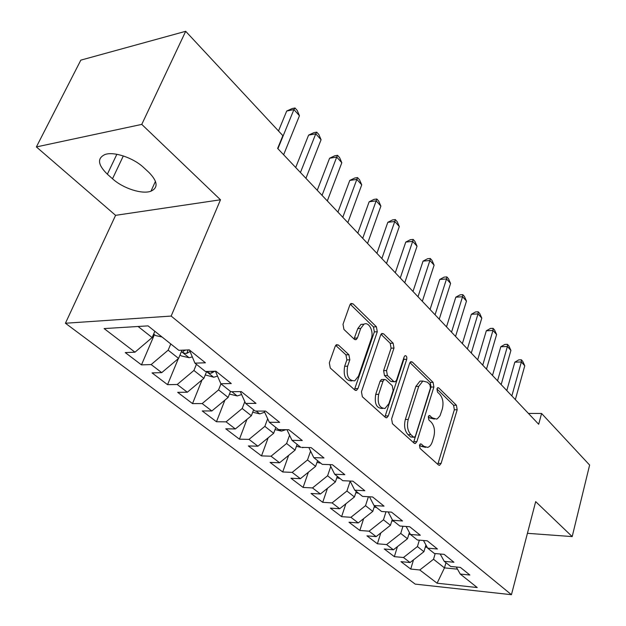 <?xml version="1.0" encoding="UTF-8"?>
<svg xmlns="http://www.w3.org/2000/svg" width="626" height="626" viewBox="0 0 626 626"><rect width="100%" height="100%" fill="white"/><g stroke="black" fill="none" stroke-linecap="round" stroke-linejoin="round"><path stroke-width="0.94" d="M419.475 445.164L420.046 448.443L438.49 464.962L439.593 465.29L441.095 463.436L457.176 409.764L456.424 405.249L438.763 387.924L437.824 387.666L436.932 388.832L437.48 392.072L439.812 394.349C442.903 398.105 443.732 403.011 442.3 409.068L440.008 415.805L437.331 418.763L436.549 419.091L432.535 417.957L429.264 415.476L428.301 416.697L428.857 419.96L431.236 422.182C434.397 425.883 435.242 430.821 433.771 436.995L432.378 441.557C431.33 444.789 429.757 446.737 427.652 447.394L423.81 446.299L421.384 444.116L420.523 443.881L419.475 445.164M338.431 345.043L336.467 344.683L335.184 346.342L329.323 362.845L330.293 368.049L354.809 390.014L356.507 390.374L357.939 388.597L377.282 331.757L376.398 326.772L353.009 303.837L350.99 303.469L349.856 304.979L343.001 324.299L343.948 329.456L354.285 339.237L356.163 339.613L357.407 337.985L360.717 328.462L363.909 324.245C368.863 321.248 374.051 331.475 371.304 338.658L358.495 376.14L354.762 380.819C348.494 380.811 346.115 375.944 347.61 366.202L349.824 359.833L348.893 354.731L338.431 345.043L335.872 345.153M141.766 124.394L36.378 146.93L115.591 215.336L220.493 199.78L141.766 124.394L185.687 31.3L282.866 135.654L277.639 148.425L538.689 424.272L541.576 413.465L528.43 413.426M220.493 199.78L171.156 316.067L511.442 594.7L415.21 584.113L65.425 323.243L171.156 316.067M527.421 533.313L572.187 536.592L535.676 501.622L511.442 594.7M572.187 536.592L589.622 465.055L541.576 413.465M391.61 418.904L392.471 423.747L414.122 443.138L415.374 443.482L416.877 441.643L433.881 387.017L433.09 382.369L412.37 362.055L410.852 361.671L409.6 363.307L391.61 418.904M385.381 417.393L362.36 396.774L361.452 391.759L380.647 335.043L381.852 333.455L383.605 333.838L393.136 343.189L393.989 348.072L386.532 370.569L387.4 375.467L393.707 381.406L395.241 381.774L396.579 380.068L404.169 356.812L405.045 355.67C406.509 355.701 407.064 356.914 406.72 359.301L388.308 415.93L386.829 417.753L385.381 417.393M296.442 446.283L300.832 447.324L292.013 440.321L302.295 440.547L288.829 429.733L278.507 429.585L269.305 422.268L279.65 422.37L265.588 411.079L255.205 411.063L245.603 403.426L256.003 403.387L241.3 391.594L230.869 391.712L220.829 383.73L231.284 383.55L215.907 371.21L205.43 371.492L194.921 363.143L205.422 362.798L189.318 349.879L178.801 350.325L148.041 325.872L104.112 328.58L134.973 352.18L152.141 337.563L154.833 331.271M301.779 447.355L311.091 447.598L324.01 457.966L313.79 457.629L322.249 464.351L332.437 464.735L344.832 474.68L334.683 474.234L342.805 480.698L352.931 481.175L364.833 490.729L354.754 490.189L362.556 496.395L372.611 496.966L384.043 506.144L374.043 505.526L381.547 511.489L391.524 512.146L402.526 520.981L392.596 520.269L399.818 526.02L409.725 526.756L420.312 535.253L410.46 534.471L417.417 540.003L427.245 540.809L437.441 549.002L427.668 548.149L434.374 553.478L444.116 554.354L453.952 562.25L444.249 561.334L450.72 566.475L460.392 567.414L469.876 575.028L460.251 574.058L477.215 587.54L437.089 583.205L419.78 569.973L433.528 559.261L435.195 553.556M413.481 559.871L410.734 569.057L419.78 569.973M410.734 569.057L400.976 561.663L410.061 562.539L403.473 557.5L417.425 546.568L419.342 540.16M397.416 546.654L394.357 556.647L403.473 557.5M394.357 556.647L384.254 548.986L393.41 549.808L386.578 544.581L400.742 533.43L402.948 526.247M380.811 532.922L377.4 543.783L386.578 544.581M377.4 543.783L366.938 535.848L376.148 536.607L369.066 531.192L383.456 519.807L385.976 511.786M363.636 518.657L359.833 530.465L369.066 531.192M359.833 530.465L348.979 522.233L358.252 522.921L350.912 517.311L365.521 505.675L368.409 496.731M345.857 503.805L341.616 516.646L350.912 517.311M341.616 516.646L330.356 508.116L339.691 508.727L332.07 502.897L346.914 491.019L350.161 481.222M327.453 488.343L322.711 502.318L332.07 502.897M322.711 502.318L311.028 493.452L320.418 493.992L312.499 487.936L327.586 475.783L330.771 466.433M308.391 472.215L303.086 487.435L312.499 487.936M303.086 487.435L290.949 478.233L300.394 478.679L292.17 472.387L307.499 459.961L310.598 451.103M288.633 455.392L282.702 471.973L292.17 472.387M282.702 471.973L270.08 462.411L279.579 462.763L271.019 456.213L286.598 443.498L289.58 435.219M268.163 437.801L261.504 455.9L271.019 456.213M261.504 455.9L248.373 445.947L257.92 446.197L249.007 439.382L264.853 426.361L267.678 418.747M246.934 419.404L239.445 439.178L249.007 439.382M239.445 439.178L225.775 428.81L235.36 428.951L226.072 421.846L242.192 408.512L244.805 401.657M224.906 400.116L216.471 421.752L226.072 421.846M216.471 421.752L202.229 410.953L211.854 410.969L202.167 403.567L218.568 389.896L220.955 383.832M202.057 379.88L192.526 403.598L202.167 403.567M192.526 403.598L177.667 392.33L187.331 392.22L177.221 384.489L193.911 370.467L196.407 364.316M178.347 358.604L167.549 384.661L177.221 384.489M167.549 384.661L152.04 372.9L161.727 372.642L151.163 364.567L168.151 350.177L170.773 343.94M154.403 334.66L141.468 364.88L151.163 364.567M141.468 364.88L125.263 352.594L134.973 352.18M194.921 363.143L189.435 349.973M138.08 326.482L152.141 337.563M220.829 383.73L215.407 371.226M168.151 350.177L178.59 358.401L181.994 350.184M161.727 372.642L178.59 358.401M245.603 403.426L240.29 391.602M193.911 370.467L203.896 378.339L206.658 371.461M187.331 392.22L203.896 378.339M269.305 422.268L264.117 411.079M218.568 389.896L228.138 397.432L230.478 391.406M211.854 410.969L228.138 397.432M292.013 440.321L286.951 429.702M242.192 408.512L251.37 415.742L253.616 409.795M235.36 428.951L251.37 415.742M313.79 457.629L308.853 447.543M264.853 426.361L273.656 433.302L275.808 427.433M257.92 446.197L273.656 433.302M334.683 474.234L329.871 464.641M286.598 443.498L295.057 450.164L297.115 444.374M279.579 462.763L295.057 450.164M354.754 490.189L350.067 481.042M307.499 459.961L315.621 466.362L317.601 460.658M300.394 478.679L315.621 466.362M374.043 505.526L369.481 496.794M327.586 475.783L335.403 481.95L337.304 476.316M320.418 493.992L335.403 481.95M392.596 520.269L388.159 511.927M346.914 491.019L354.441 496.95L356.264 491.394M339.691 508.727L354.441 496.95M410.46 534.471L406.141 526.489M365.521 505.675L372.775 511.395L374.528 505.91M358.252 522.921L372.775 511.395M427.668 548.149L423.473 540.504M383.456 519.807L390.444 525.316L392.228 519.588M376.148 536.607L390.444 525.316M444.249 561.334L440.172 554.002M400.742 533.43L407.487 538.743L409.388 532.491M393.41 549.808L407.487 538.743M460.251 574.058L456.284 567.015M417.425 546.568L423.935 551.702L425.93 544.98M410.061 562.539L423.935 551.702M185.687 31.3L80.832 60.135L36.378 146.93M115.591 215.336L65.425 323.243M445.97 562.696L444.476 567.884L457.496 569.159M433.528 559.261L444.476 567.884L437.089 583.205M143.73 167.611C133.557 157.901 114.002 151.265 105.035 154.497C97.007 158.245 97.781 164.81 107.367 174.2L112.508 178.778C123.025 188.403 142.227 194.608 150.968 191.188C158.401 187.69 157.697 181.407 148.855 172.353L143.73 167.611M419.545 444.984L420.93 446.236L425.57 447.347M434.366 419.076L429.679 417.933L428.309 416.658M437.793 464.343L454.351 409.764L453.6 405.257L436.901 388.934M413.52 442.598L431.024 387.048L430.234 382.408L409.928 362.564M413.512 437.018L414.404 437.261L415.445 435.978L430.445 387.948L429.89 384.677L427.378 382.228L422.879 381.046L418.724 386.406L408.246 419.467C406.689 425.821 407.573 430.884 410.899 434.663L413.512 437.018L410.617 436.964L413.903 437.253M422.73 381.101L420.007 381.093L415.852 386.445L418.724 386.406M410.617 436.964L408.003 434.616C404.678 430.844 403.793 425.79 405.351 419.443L415.852 386.445M380.999 334.284L390.233 343.314L393.136 343.189M394.317 381.79L390.796 381.453L384.481 375.53L383.613 370.639L391.086 348.181L390.233 343.314M384.88 416.947L403.833 359.394L403.942 357.509M378.652 394.341C377.212 403.457 379.333 408.16 385.006 408.465L388.871 403.676L393.136 390.608L392.283 385.749L385.952 379.833L384.364 379.466L383.01 381.187L378.652 394.341L375.717 394.364C374.285 403.465 376.406 408.16 382.079 408.465L382.58 408.465M382.423 379.497L381.445 379.52L380.092 381.234L383.01 381.187M375.717 394.364L380.092 381.234M351.773 380.882C345.521 380.843 343.142 375.976 344.644 366.288L346.859 359.927L345.928 354.832L335.685 345.372M364.058 324.166L360.967 324.401L357.775 328.611L360.717 328.462M354.026 338.995L357.775 328.611M354.441 389.685L374.356 331.897L373.472 326.928L350.231 304.213M425.32 547.014L427.323 547.523M511.849 395.906L521.348 361.985L524.768 365.772L515.347 399.607M506.794 390.569L514.822 362.157L521.348 361.985L521.364 359.793L522.726 361.312L524.768 365.772M514.822 362.157L518.758 359.872L521.364 359.793M408.888 534.142L410.578 534.565M391.853 520.801L393.91 521.317M497.545 380.788L507.396 346.491L510.926 350.411L501.16 384.614M492.49 375.451L500.816 346.734L507.396 346.491L507.459 344.331L508.868 345.904L510.926 350.411M500.816 346.734L504.83 344.433L507.459 344.331M482.74 365.146L492.959 330.473L496.614 334.527L486.488 369.105M477.693 359.809L486.324 330.778L492.959 330.473L493.085 328.337L494.54 329.957L496.614 334.527M486.324 330.778L490.432 328.462L493.085 328.337M374.184 506.982L376.641 507.584M355.85 492.646L358.729 493.358M467.411 348.948L478.021 313.9L481.801 318.094L471.292 353.056M462.371 343.627L471.331 314.275L478.021 313.9L478.201 311.787L479.712 313.469L481.801 318.094M471.331 314.275L475.533 311.944L478.201 311.787M451.534 332.171L462.551 296.732L466.472 301.075L455.556 336.42M446.502 326.858L455.806 297.186L462.551 296.732L462.802 294.65L464.367 296.388L466.472 301.075M455.806 297.186L460.102 294.838L462.802 294.65M336.811 477.771L340.153 478.585M435.07 314.776L446.526 278.946L450.587 283.445L439.241 319.182M430.054 309.479L439.726 279.478L446.526 278.946L446.839 276.895L448.466 278.703L450.587 283.445M439.726 279.478L444.124 277.115L446.839 276.895M317.022 462.332L320.872 463.256M417.996 296.732L429.905 260.502L434.115 265.174L422.323 301.309M412.996 291.458L423.051 261.128L429.905 260.502L430.297 258.491L431.979 260.361L434.115 265.174M423.051 261.128L427.558 258.749L430.297 258.491M302.131 447.637L304.213 447.418M400.264 277.999L412.667 241.362L417.033 246.214L404.764 282.749M395.296 272.748L405.758 242.09L412.667 241.362L413.137 239.398L414.882 241.339L417.033 246.214M405.758 242.09L410.374 239.695L413.137 239.398M275.017 429.592L281.504 431.118L285.965 429.694M381.852 258.546L394.763 221.502L399.302 226.534L386.524 263.476M376.915 253.327L387.807 222.324L394.763 221.502L395.319 219.585L397.134 221.596L399.302 226.534M387.807 222.324L392.541 219.914L395.319 219.585M252.693 412.221L259.845 413.888L264.642 412.205M362.712 238.318L376.163 200.86L380.882 206.095L367.564 243.444M357.806 233.13L369.152 201.791L376.163 200.86L376.813 198.998L378.699 201.087L380.882 206.095M369.152 201.791L374.012 199.373L376.813 198.998M229.445 394.075L237.293 395.937L241.597 394.521M232.543 391.696L236.002 391.657M342.79 217.269L356.828 179.396L361.734 184.842L347.845 222.613M337.93 212.136L349.77 180.444L356.828 179.396L357.571 177.588L359.535 179.772L361.734 184.842M349.77 180.444L354.754 178.011L357.571 177.588M205.265 374.935L213.787 377.235L217.519 376.101M207.668 371.429C207.957 372.689 209.209 373.252 211.431 373.127L214.781 371.241M322.054 195.359L336.71 157.071L341.812 162.737L327.32 200.923M317.249 190.273L329.597 158.245L336.71 157.071L337.555 155.326L339.597 157.595L341.812 162.737M329.597 158.245L334.714 155.796L337.555 155.326M180.022 354.942L181.274 355.936L189.263 357.72L192.315 356.883M185.64 350.036L183.215 351.217C182.636 352.657 183.809 353.393 186.72 353.416L190.077 351.499M300.441 172.518L315.754 133.815L321.075 139.715L305.934 178.316M295.699 167.502L308.595 135.122L315.754 133.815L316.717 132.141L318.837 134.504L321.075 139.715M308.595 135.122L313.861 132.665L316.717 132.141M153.636 334.057L155.538 335.552L162.017 336.984M277.905 148.706L293.915 109.573L299.455 115.732L283.633 154.755M278.5 130.967L286.708 111.029L293.915 109.573L295.002 107.985L297.217 110.442L299.455 115.732M286.708 111.029L292.123 108.564L295.002 107.985M420.93 446.236L423.81 446.299M428.865 415.719L430.164 415.719M429.679 417.933L432.535 417.957M437.417 387.948L438.763 387.924M453.6 405.257L456.424 405.249M454.351 409.764L457.176 409.764M438.247 463.342L441.095 463.436M420.132 444.092L421.384 444.116M410.249 362.118L412.37 362.055M430.234 382.408L433.09 382.369M431.024 387.048L433.881 387.017M413.997 441.58L416.877 441.643M405.351 419.443L408.246 419.467M408.003 434.616L410.899 434.663M381.242 333.955L383.605 333.838M391.086 348.181L393.989 348.072M383.613 370.639L386.532 370.569M384.481 375.53L387.4 375.467M390.796 381.453L393.707 381.406M403.833 359.394L406.72 359.301M385.389 415.914L388.308 415.93M345.928 354.832L348.893 354.731M346.859 359.927L349.824 359.833M344.644 366.288L347.61 366.202M354.457 338.126L357.407 337.985M350.372 304.017L353.009 303.837M373.472 326.928L376.398 326.772M374.356 331.897L377.282 331.757M354.981 388.629L357.939 388.597M116.859 154.286L107.367 174.2M123.322 155.937L112.508 178.778M425.649 545.911L427.042 547.014M409.271 532.875L409.842 533.329M279.454 429.592L281.317 431.079M256.159 411.063L259.657 413.841M231.831 391.704L237.097 395.898M206.596 371.625L213.583 377.188M212.151 371.312L211.431 373.127M181.415 351.593L189.06 357.673M188.152 349.926L186.72 353.416M439.022 465.274L439.593 465.29M414.678 443.466L415.374 443.482M420.007 381.093L422.879 381.046M381.445 379.52L384.364 379.466M385.96 417.745L386.829 417.753M360.967 324.401L363.909 324.245M354.934 339.668L356.163 339.613M355.411 390.389L356.507 390.374M155.459 181.321L150.968 191.188"/></g></svg>
